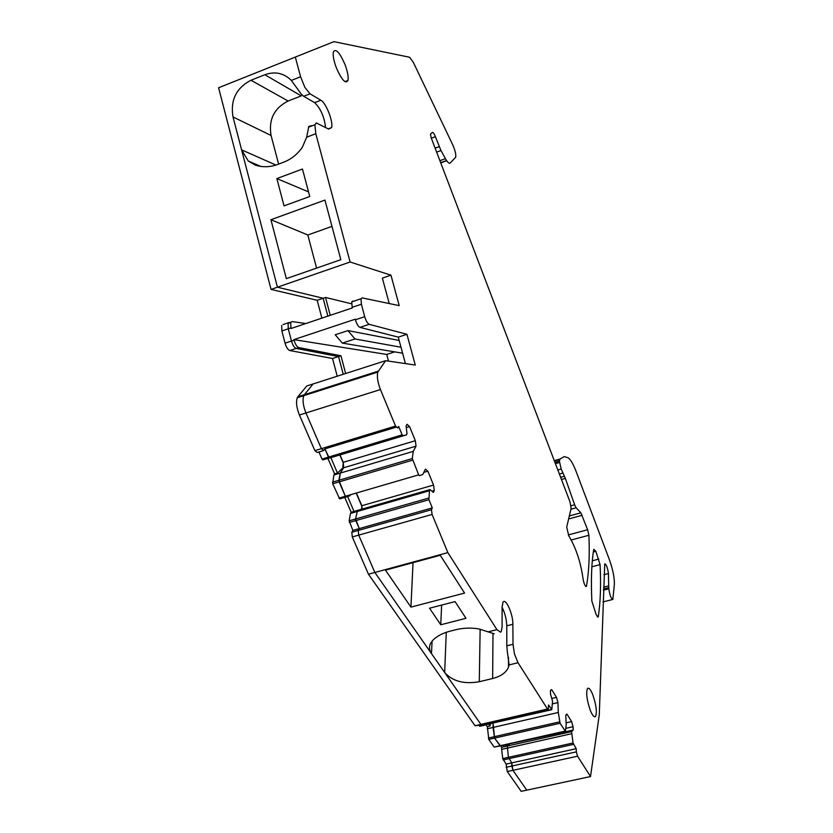 <?xml version="1.0" encoding="UTF-8"?>
<svg xmlns="http://www.w3.org/2000/svg" width="833" height="833" viewBox="0 0 833 833"><rect width="100%" height="100%" fill="white"/><g stroke="black" fill="none" stroke-linecap="round" stroke-linejoin="round"><path stroke-width="1.25" d="M276.848 178.574L284.043 205.886L309.751 196.494L302.462 169.026L276.848 178.574L308.533 191.902M436.648 152.127L440.969 150.554L445.468 158.676C447.592 162.404 449.164 163.862 450.184 163.049L455.703 157.218C456.12 154.449 455.12 150.304 452.704 144.775L413.251 62.194L409.597 57.258L333.95 41.65L295.319 57.071L300.588 76.771L304.878 87.403L310.043 93.817L320.872 100.231C326.036 102.844 333.45 121.847 331.596 127.595L328.619 129.084L316.28 122.909L314.916 124.971L315.811 133.728L306.659 137.195L308.824 126.377L311.511 125.658M306.659 137.195L302.337 147.306C297.35 154.355 291.081 159.342 283.522 162.258L277.576 164.497C270.007 167.256 262.572 167.454 255.262 165.09L248.296 161.04L241.601 149.857L275.962 165.059M250.983 80.249C236.249 87.913 230.262 100.137 233.011 116.943L271.069 135.477C268.434 119.65 274.119 108.155 288.114 101.012L301.265 95.889L264.832 74.731L250.983 80.249L288.114 101.012M300.984 93.744L291.342 80.426C283.834 73.023 274.994 71.128 264.832 74.731M270.923 219.725L324.953 200.087L340.832 259.677L286.344 278.639L270.923 219.725L307.825 234.989L316.582 268.111M307.825 234.989L331.961 226.389M278.618 164.111L271.069 135.477M301.067 93.858L303.67 96.295L314.603 102.657C320.549 108.29 324.214 116.547 325.588 127.418M603.519 587.182L608.694 585.87L608.444 573.562L603.935 574.718M590.524 776.554L526.789 790.153L512.941 770.317L511.795 766.048L576.363 751.866L577.55 756.197L590.524 776.554L599.281 714.756L604.748 563.816C606.393 564.472 607.621 567.721 608.444 573.562M566.096 722.846L571.636 721.586L566.95 714.079L565.784 715.11L566.19 724.991L565.388 731.291L560.078 723.252L558.308 712.486L557.943 702.583L556.517 697.377L551.644 689.568L550.405 690.526L550.509 693.91L552.56 701.376L551.8 709.497L548.478 704.957L548.353 709.445L547.5 709.018L518.022 662.745L509.098 664.911L507.255 650.823M551.758 698.481L556.517 697.377M447.862 552.612L374.85 572.469L358.721 535.119L358.242 530.444L431.463 509.734L432.088 514.45L447.862 552.612L496.937 629.644L500.581 632.205L501.227 631.56L502.091 627.01L502.112 606.986L502.955 602.353C505.558 597.251 513.055 613.921 512.878 624.281L513.013 644.294L514.513 654.124L518.022 662.745M507.235 650.656L506.818 645.825L513.013 644.294M502.112 607.309C504.975 613.171 506.537 619.335 506.776 625.822L506.818 645.825M494.24 633.788L478.767 628.884C470.822 627.634 463.117 627.926 455.63 629.769L449.778 631.258C442.385 633.195 436.648 636.287 432.566 640.556L430.64 643.211C428.88 646.71 429.162 650.167 431.473 653.603L374.85 572.469L368.446 574.208L352.286 536.931L351.818 532.266L352.88 530.402L349.152 520.812L350.454 513.44L429.443 490.741L428.933 499.727L355.826 520.594L355.556 518.98L357.513 510.421L430.005 489.565L429.443 490.741M356.378 493.021L361.824 505.735L433.545 485.045L427.86 471.207L423.82 472.384M406.265 427.579L409.555 426.579L415.344 440.699L343.227 462.336L340.041 454.901M409.555 426.579L407.056 424.278L406.067 425.996L407.035 433.774L406.421 434.857L402.88 435.721L402.152 434.847L398.663 426.402L397.705 428.016L395.54 426.059L380.442 389.552C377.609 382.139 376.735 376.318 377.828 372.08L385.617 360.689L415.261 365.041L406.952 334.304L398.278 337.126L359.939 327.369C358.2 326.546 356.701 324.016 355.42 319.778L355.264 319.195L293.893 339.614L294.049 340.197C295.309 344.373 296.881 346.83 298.776 347.58L296.215 348.423C294.309 347.684 292.737 345.226 291.477 341.051L288.28 328.796L288.083 323.371L289.426 322.413L283.053 324.568M405.421 363.594L398.278 337.126M406.952 334.304L369.206 324.308C367.488 323.475 365.989 320.934 364.708 316.686L361.387 304.243L360.991 298.787L362.147 297.891L399.205 305.628L390.969 275.182L382.368 278.107L389.23 303.545M305.815 323.527L291.977 321.559L290.644 322.506L290.998 328.504L352.265 307.939L351.734 301.91L352.911 301.005M344.883 64.256C347.59 71.461 348.621 76.855 347.965 80.447C345.685 84.227 341.863 80.145 336.511 68.212C333.783 61.017 332.742 55.613 333.367 51.99C335.709 48.179 339.552 52.26 344.883 64.256M590.337 710.414C586.838 700.168 585.891 692.879 587.484 688.547C588.827 687.35 590.587 689.38 592.752 694.639C596.241 704.853 597.178 712.132 595.553 716.463C594.231 717.619 592.492 715.599 590.337 710.414M351.536 303.806L325.526 297.443L330.253 315.332M492.98 633.934L492.647 678.51C500.945 676.354 506.235 672.554 508.536 667.087L509.098 664.911M503.288 609.818L502.101 610.693M492.647 678.51L479.277 681.727C464.033 684.372 452.506 681.3 444.666 672.491L374.85 572.469L358.721 535.119L358.242 530.444L359.273 528.591L355.556 518.98L357.513 510.421L351.151 512.243L350.454 513.44M446.28 632.289L444.666 672.491L480.891 724.387L444.666 672.491M432.098 641.077L431.473 653.603M487.971 631.883L496.937 629.644M440.761 624.771L429.557 608.215L455.047 601.593L465.991 618.315L440.761 624.771L441.625 605.081M410.94 607.111L385.471 570.157L440.24 555.267L464.575 593.086L410.94 607.111L413.033 562.671M394.675 351.88L386.72 354.441L388.511 361.116M386.72 354.441L293.893 339.614M345.643 373.517L340.957 355.774L298.776 347.58M402.62 353.202L342.332 343.102L335.241 334.793L347.944 330.597L399.184 340.468M401.006 347.226L354.952 338.969L342.332 343.102M354.952 338.969L347.944 330.597M569.335 515.95L580.851 512.805L576.144 507.786L574.635 504.798L565.357 478.402L561.473 479.496M560.63 477.288L564.41 476.226L565.357 478.402M564.41 476.226L561.171 469.021L559.401 461.159L560.088 458.983L564.295 456.599L568.21 457.817C570.605 459.462 573.271 464.085 576.186 471.665L609.371 559.599C612.89 569.543 614.556 577.831 614.358 584.474L612.849 599.437C611.058 598.719 609.725 595.158 608.85 588.785L608.819 587.629L603.456 588.993M608.694 585.87L608.819 587.629M576.363 751.866L576.217 748.69L573.031 742.994L571.584 731.613L573.198 730.072L573.042 726.72L571.636 721.586M431.463 509.734L432.306 507.901L428.933 499.727M430.005 489.565L433.389 492.449L434.274 490.554L433.545 485.045M350.599 494.708L349.985 495.729L346.101 497.041L345.331 496.249L418.666 474.852L419.374 475.674L422.758 474.508L425.465 469.104L427.86 471.207M418.666 474.852L412.304 458.546L413.23 451.382L416.042 446.165L415.344 440.699M315.811 133.728L350.099 262.01L390.969 275.182M440.969 150.554L435.399 136.685C434.139 133.592 433.129 132.166 432.369 132.395L430.463 134.113L431.119 137.643L569.918 501.664L571.126 508.286L566.721 527.07L568.679 535.567L571.834 541.335C577.373 552.269 581.111 564.774 583.048 578.862C583.995 583.871 585.099 586.39 586.359 586.432L585.911 586.547M580.851 512.805L587.65 529.746L588.91 535.275C589.764 554.903 588.973 571.792 586.536 585.932L586.359 586.432M595.834 551.311L600.062 564.628C601.093 584.589 600.51 601.895 598.313 616.545L598.115 617.107L596.168 614.66L591.826 600.968C590.909 579.206 591.565 561.963 593.794 549.259L595.834 551.311L593.356 551.967M559.495 462.492L555.434 463.658M412.606 460.17L339.135 481.891L345.331 496.249L338.875 480.287L340.26 473.102L343.685 467.771L343.227 462.336M346.101 497.041L339.677 498.915L332.7 483.796L339.135 481.891L340.26 473.102L343.685 467.771L343.196 462.784L339.843 454.964L343.196 462.784L342.748 468.052L416.042 446.165M361.553 509.255L361.793 506.193L362.095 509.098L361.824 505.735M361.793 506.193L356.18 493.084L361.793 506.193M325.526 297.443L317.186 300.286L321.892 318.133M327.858 316.134L323.142 298.256L277.431 287.198L241.601 149.857L277.431 287.198L323.142 298.256L327.858 316.134M340.957 355.774L338.542 356.555L296.215 348.423C294.309 347.684 292.737 345.226 291.477 341.051L288.28 328.796L288.083 323.371L290.644 322.506M289.822 350.537L296.215 348.423L338.542 356.555L343.238 374.288L338.542 356.555L332.544 358.502L289.822 350.537C287.895 349.808 286.313 347.351 285.053 343.186L281.866 330.94L281.689 325.526M385.617 360.689L313.135 383.94L304.368 394.707L297.891 396.768L297.298 397.737C295.84 402.016 296.548 407.774 299.422 415.021L314.874 450.643L317.258 452.486L322.975 450.747M406.421 434.857L333.304 456.932L329.243 457.952L328.462 457.119L322.007 459.077L322.798 459.91L333.304 456.932L329.243 457.952L324.901 448.862L323.735 450.518L321.371 448.664L305.95 412.97C303.077 405.713 302.358 399.944 303.785 395.675L304.368 394.707L303.785 395.675L297.298 397.737M402.152 434.847L328.462 457.119L324.901 448.862L396.091 427.183M332.7 483.796L333.856 475.008L413.23 451.382M431.942 491.22L434.274 490.554M351.818 532.266L358.242 530.444L359.273 528.591L432.306 507.901M547.979 709.529L481.838 724.783L480.891 724.387L475.039 725.741L368.446 574.208M485.774 724.71L484.827 724.096L485.306 724.783L551.394 709.549M552.571 703.833L557.943 702.583M500.341 745.691L494.563 738.111L493.084 723.231L493.053 727.448L558.308 712.486M565.784 728.354L573.042 726.72M500.643 745.847L501.653 747.305L507.307 746.035L509.223 743.921L573.198 730.072M577.55 756.197L507.266 771.556L521.187 791.35L526.789 790.153L512.941 770.317L511.774 762.882L508.411 757.322L507.307 746.035L571.584 731.613M507.266 771.556L506.11 764.132L502.736 758.582L501.653 749.388L571.677 733.706M506.12 767.287L511.795 766.048L511.774 762.882L576.217 748.69M350.099 262.01L271.058 289.405L317.186 300.286M295.319 57.071L218.579 87.767L271.058 289.405M233.011 116.943L241.601 149.857M503.184 745.275L504.194 746.732L509.223 744.452L507.307 746.035L508.411 757.322L573.031 742.994M501.653 747.305L501.653 749.388M500.092 745.972L494.167 747.066L488.815 739.423L487.336 726.678L486.066 724.845M485.514 724.97L479.87 726.272L479.017 725.428M481.412 724.877L475.039 725.741M344.768 497.426L351.151 512.243M333.856 475.008L334.595 473.873L327.983 458.535M322.007 459.077L318.935 451.975M378.297 371.133L304.368 394.707L313.135 383.94L306.783 385.981L297.891 396.768M337.219 376.214L332.544 358.502M507.557 744.285L507.412 744.858M506.11 764.132L511.774 762.882L508.411 757.322L502.736 758.582M565.263 731.322L500.237 745.931L494.563 738.111L493.053 727.448L487.315 728.771M488.648 724.252L489.919 726.095L490.564 723.815M489.919 726.095L487.336 726.678M551.581 709.758L479.496 726.116M481.838 724.783L480.891 724.387L547.5 709.018M352.88 530.402L359.273 528.591L355.826 520.594L349.423 522.416M347.6 496.53L354.015 511.42M330.857 457.671L337.469 473.019L342.748 468.052M337.469 473.019L334.595 473.873M395.54 426.059L321.371 448.664L305.95 412.97C303.077 405.713 302.358 399.944 303.785 395.675L377.828 372.08M290.478 322.569L289.426 322.413M300.588 76.771L291.342 80.416M310.043 93.817L303.67 96.295M506.776 625.822L512.878 624.281M369.206 324.308L359.939 327.369M364.708 316.686L355.42 319.778M361.387 304.243L352.109 307.356M320.872 100.231L314.603 102.657M480.141 629.144L479.277 681.727M561.171 469.021L557.839 469.968M554.965 462.43L559.401 461.159M559.838 459.545L554.455 461.086M554.289 460.649L560.088 458.983M559.38 474.019L562.692 473.082M290.842 327.931L281.866 330.94M294.049 340.197L285.053 343.186M600.062 564.628L591.867 566.752M598.313 616.545L597.261 616.805M598.792 559.099L592.315 560.796M587.65 529.746L568.366 534.921M588.91 535.275L571.115 540.023M586.536 585.932L585.516 586.193M431.327 138.184L435.399 136.685M439.178 146.629L435.118 148.118M445.468 158.676L439.907 160.686M446.738 160.759L440.761 162.924M380.442 389.552L299.422 415.021M402.88 435.721L322.798 459.91M332.44 482.192L412.304 458.546M349.152 520.812L428.631 498.103M432.088 514.45L352.286 536.931M488.367 738.048L559.63 721.857M560.078 723.252L488.815 739.423M494.167 747.066L565.076 731.124M573.479 744.369L503.174 759.935M608.85 588.785L603.415 590.16M582.152 515.283L568.627 518.959M576.144 507.786L570.907 509.223M571.042 505.787L574.635 504.798M345.331 496.249L338.906 498.124M321.371 448.664L314.874 450.643M248.296 161.04L260.791 166.402M314.968 124.752L308.491 127.23M360.991 298.787L351.734 301.91M331.596 127.595L328.223 128.876M347.965 80.447L344.924 81.634M595.553 716.463L594.356 716.734M508.505 657.424L508.536 667.087M554.309 460.732L560.026 459.098M440.667 162.664L446.582 160.53M612.411 599.552L603.03 601.915"/></g></svg>
